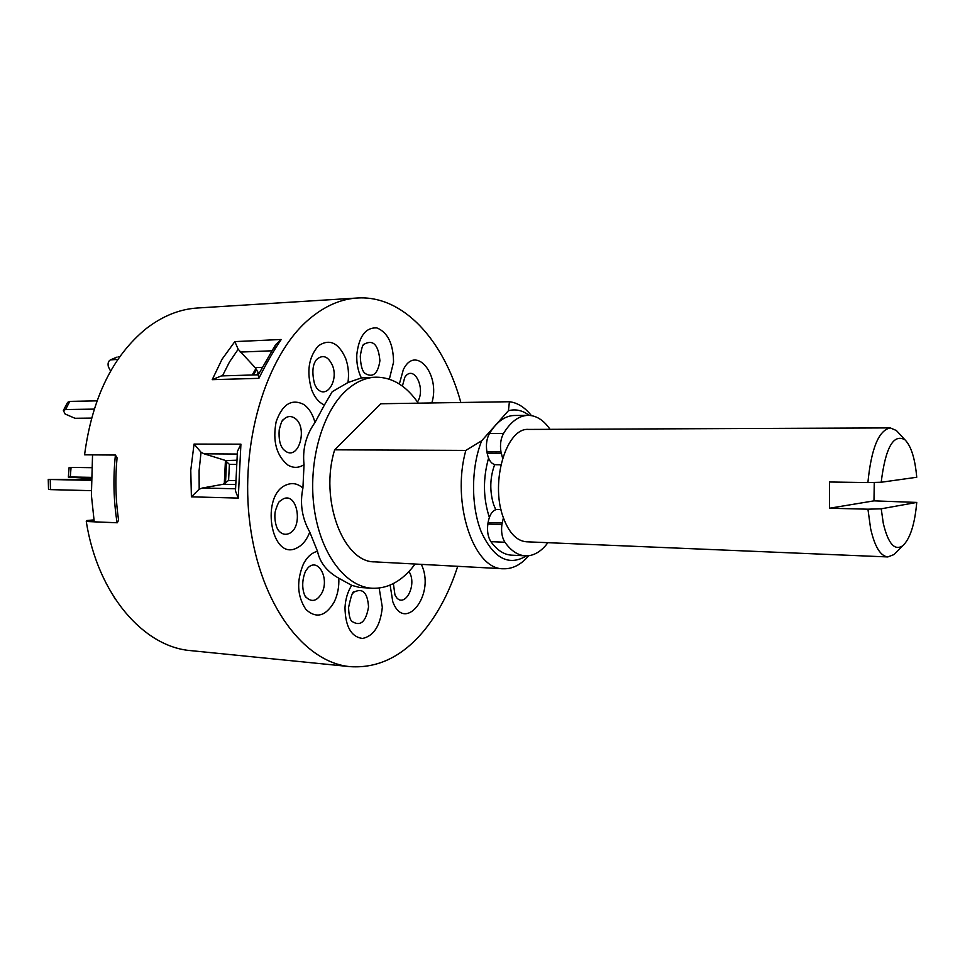 <?xml version="1.0" encoding="UTF-8"?>
<svg xmlns="http://www.w3.org/2000/svg" width="965" height="965" viewBox="0 0 965 965"><rect width="100%" height="100%" fill="white"/><g stroke="black" fill="none" stroke-linecap="round" stroke-linejoin="round"><path stroke-width="1.45" d="M495.733 509.653L493.573 504.43C489.544 490.932 489.906 477.651 494.671 464.587M896.461 552.125L894.036 554.549L887.824 556.938C880.478 556.142 874.736 546.685 870.611 528.591L867.945 509.194L881.226 508.808L883.289 523.319C888.138 543.717 894.676 551.16 902.902 545.659C910.176 538.627 914.796 524.224 916.75 502.427L873.976 500.859L874.266 482.416M867.945 509.194L829.55 508.229L829.466 481.993L867.897 482.584C871.25 448.52 878.705 430.294 890.261 427.905L896.376 430.523L898.704 433.032M890.261 427.905L528.531 429.425C506.541 427.362 490.124 481.644 503.042 516.83C508.712 532.608 516.504 540.931 526.408 541.787L887.824 556.938M881.19 482.247C885.484 447.688 893.397 433.514 904.905 439.751C911.117 445.987 915.061 458.496 916.738 477.265L881.19 482.247L867.897 482.584M829.55 508.229L873.976 500.859M881.226 508.808L916.75 502.427M225.496 483.236L226.582 461.391M253.312 374.963L256.63 369.728M274.181 348.558L276.895 346.073M503.392 517.855L501.897 524.538C501.004 531.751 502.017 537.65 504.912 542.246C511.064 550.858 517.916 555.394 525.479 555.828L529.508 555.599C536.263 554.38 542.402 550.086 547.915 542.692M500.98 509.508L496.746 509.436C492.415 510.389 489.532 514.743 488.085 522.523L487.856 524.043C486.963 531.208 487.976 537.083 490.883 541.655C497.084 550.219 503.995 554.73 511.619 555.164L525.479 555.828M550.05 429.341C543.681 420.137 536.371 415.481 528.12 415.36L527.819 415.36C518.748 415.758 510.642 421.802 503.513 433.478C500.726 438.641 499.882 444.756 500.956 451.813L502.62 458.218M514.562 415.493L513.935 415.505C504.804 415.903 496.637 421.898 489.448 433.514C486.662 438.653 485.805 444.732 486.891 451.741L487.156 453.224C488.724 460.45 491.595 464.274 495.757 464.72L500.907 464.78M418.279 403.165C406.482 385.928 392.405 377.267 376.036 377.17C365.216 377.508 354.927 382.261 345.181 391.44C321.345 413.973 307.775 464.117 314.313 509.194C320.742 554.344 345.711 586.817 372.068 588.252C386.531 588.831 399.594 582.39 411.259 568.928L415.143 564.03M324.433 404.986L332.201 391.718L347.967 382.538C349.149 374.118 348.377 366.061 345.639 358.365C338.486 342.587 329.391 338.413 318.366 345.856C308.583 357.171 306.363 371.875 311.731 389.981C314.795 397.677 319.041 402.682 324.433 404.986L314.988 422.489C312.769 414.226 309.029 408.231 303.782 404.48C291.623 398.412 282.407 404.166 276.135 421.741C272.504 441.186 276.412 455.613 287.859 465.034C293.336 468.254 298.728 468.122 304.035 464.635C302.347 449.159 306.002 435.119 314.988 422.489M304.035 464.635L302.913 488.133C297.98 483.67 292.648 482.524 286.907 484.695C259.706 494.128 270.779 562.004 296.918 547.939C302.503 545.189 306.786 539.905 309.777 532.101C302.009 518.241 299.717 503.585 302.913 488.133M309.777 532.101L317.509 551.329C311.924 552.607 307.232 556.805 303.444 563.91C296.364 580.99 297.16 596.141 305.833 609.349C316.134 618.903 325.591 616.442 334.216 601.967C337.666 594.778 339.197 586.853 338.799 578.204C327.026 571.63 319.922 562.679 317.509 551.329M338.799 578.204L351.718 585.357C347.726 591.533 345.482 598.976 344.988 607.697C345.386 626.671 351.236 636.924 362.514 638.468C373.781 636.044 380.391 625.646 382.321 607.262L379.161 588.047M372.068 588.252L359.547 587.444L351.718 585.357M495.081 425.71L481.716 440.74L465.818 450.414L334.662 449.823L380.825 403.756L509.411 401.73C517.421 402.695 524.67 407.218 531.172 415.312L531.413 415.613M529.146 415.372C522.572 410.354 515.66 408.798 508.422 410.716L495.383 425.372M509.411 401.73L508.422 410.716M194.049 444.069L240.912 444.165L238.259 498.097L191.396 496.83L190.768 470.305L194.049 444.069L201.034 452.247L199.092 470.655L199.188 489.195L191.396 496.83M258.246 374.818L221.335 375.916L212.228 379.667L221.998 359.318L234.833 341.61L238.186 349.27L229.513 361.935L222.457 375.892M234.833 341.61L281.213 339.487C273.71 350.572 266.268 363.528 258.885 378.34L212.228 379.667M460.836 402.502C443.984 340.5 403.225 294.952 357.219 298.016C340.404 299.053 324.168 306.279 308.535 319.68C265.785 356.194 239.32 443.924 250.019 524.538C260.502 605.272 304.711 662.798 350.271 666.658C378.437 668.443 403.31 656.091 424.89 629.578C438.81 612.172 449.75 591.075 457.7 566.31M357.219 298.016L197.487 308.004C179.767 309.114 162.735 315.929 146.391 328.462C112.76 355.832 92.158 397.942 84.57 454.817L115.414 455.046L117.067 457.796C115.076 478.797 115.583 499.593 118.599 520.171L117.284 522.765L86.271 521.498C97.682 594.645 143.869 647.153 191.034 650.651L350.271 666.658M235.653 484.526L223.132 484.273L228.596 480.449L235.798 480.594M86.271 521.498L86.874 520.533L93.931 519.894M281.213 339.487L275.532 344.794L258.186 374.939L258.885 378.34M259.476 372.454L258.137 372.502L255.146 367.605L238.186 349.27M224.278 483.911L225.436 460.582L229.393 464.382L228.596 480.449M225.436 460.582L236.823 460.221M237.426 451.427L235.472 490.968L238.259 498.097M199.188 489.195L202.409 488.013L235.532 488.772M237.233 454.045L204.122 453.815L224.326 460.1M204.122 453.815L201.034 452.247M223.132 484.273L202.409 488.013M240.912 444.165L237.414 451.427M488.567 458.11C482.862 478.471 483.127 498.23 489.352 517.397M481.716 440.74C470.992 467.241 470.836 506.275 481.33 532.053C493.791 558.566 508.857 566.491 526.504 555.852M528.518 555.997L528.518 555.997C520.859 564.802 512.487 569.061 503.416 568.759C473.658 569.832 451.125 502.862 465.818 450.414M334.662 449.823C319.234 499.327 343.178 562.667 374.818 561.871L503.416 568.759M389.353 379.185L393.551 362.14C393.298 343.781 387.737 332.37 376.869 327.919C365.626 327.316 358.932 336.266 356.785 354.758C356.471 363.395 358.003 371.127 361.368 377.93L376.036 377.17M361.368 377.93L347.967 382.538M92.544 454.877L91.398 495.178L94.232 521.836L117.091 522.765C113.568 500.449 113.014 477.868 115.414 455.046L92.544 454.877M114.184 597.468L115.511 599.506M91.072 479.388L48.25 479.352L50.24 479.521L50.506 489.617L48.515 489.424L48.25 479.364M91.072 480.341L50.24 479.521M91.205 490.654L50.506 489.617M94.148 409.112L65.56 409.546L63.364 410.523L65.15 414.033L75.017 418.279L91.506 418.098M96.958 400.861L69.794 401.392L65.56 409.546M63.437 410.366L67.598 402.381L69.794 401.392M117.935 359.366L110.396 359.909C108.309 361.103 107.634 363.395 108.37 366.772L110.613 371.115M110.396 359.909L117.079 357.05L111.699 359.607M119.793 356.688L118.381 356.748M91.47 467.687L71.06 467.398L70.3 476.963L91.108 477.361M70.3 476.963L68.346 477.096L69.106 467.555L71.06 467.398M68.346 477.096L91.084 478.507M502.126 523.006L488.085 522.523M503.513 433.478L489.448 433.514M501.221 453.309L487.156 453.224M500.956 451.813L486.891 451.741M504.912 542.246L490.883 541.655M501.897 524.538L487.856 524.043M364.251 372.587L365.12 373.479C372.997 378.039 377.93 373.781 379.908 360.717C378.425 344.674 373.117 339.197 363.974 344.3L363.178 345.253L363.974 344.3C362.816 344.228 361.586 348.148 360.295 356.073C360.898 372.43 365.277 373.081 365.12 373.479L364.239 372.574M285.652 451.306C299.271 460.727 308.257 426.192 294.458 417.99C290.562 415.613 286.846 416.192 283.312 419.727L282.226 421.054L283.312 419.727C282.323 419.594 280.96 422.996 279.199 429.92C278.571 439.039 279.995 445.553 283.469 449.485L285.652 451.306M288.897 533.609C303.396 528.012 297.775 492.005 283.372 498.808L279.971 501.149C279.162 501.004 277.739 503.911 275.701 509.858C273.734 515.708 275.423 527.228 278.861 530.895C281.901 534.2 285.242 535.117 288.897 533.609M321.743 593.21C329.644 578.891 318.45 557.396 308.161 567.625L305.664 570.942C298.848 586.817 305.989 598.746 306.11 597.226C311.743 602.534 316.954 601.207 321.743 593.21M368.546 606.949C367.569 592.703 362.744 587.757 354.071 592.076L353.142 592.968L354.071 592.076C352.937 590.556 351.115 595.682 348.594 607.443C348.944 620.688 352.382 621.665 351.803 621.279C360.319 626.852 365.904 622.075 368.546 606.949M393.37 583.56L394.975 594.971L396.579 597.637C404.588 607.238 415.963 587.468 410.354 574.091L409.051 571.389M417.483 401.995L418.183 400.752C425.203 388.111 414.721 366.133 406.012 375.675L404.781 377.315L402.405 386.096M316.617 387.99L317.642 389.1C326.99 399.04 338.619 380.222 332.491 365.494C328.148 356.242 322.865 354.239 316.617 359.487L315.676 360.669L316.617 359.487C312.443 364.577 311.779 372.828 314.626 384.263L316.617 387.99M282.371 448.158L283.469 449.485L282.371 448.158M277.811 529.508L278.861 530.895L277.811 529.52M305.181 595.984L306.11 597.226L305.181 595.984M351.031 620.254L351.803 621.279L351.019 620.254M390.125 585.08L392.755 601.569C404.239 633.317 434.479 596.298 422.368 566.769L421.379 564.368M431.838 402.948C440.691 374.541 415.601 344.01 403.322 369.667L399.353 383.998M271.744 350.802L240.225 352.08M255.146 367.605L262.191 367.363M258.137 372.502L256.774 374.854M252.191 374.999L255.906 368.558M236.57 464.467L229.393 464.382M902.902 545.659L894.036 554.549M904.905 439.751L896.376 430.523M528.12 415.36L514.249 415.493"/></g></svg>
